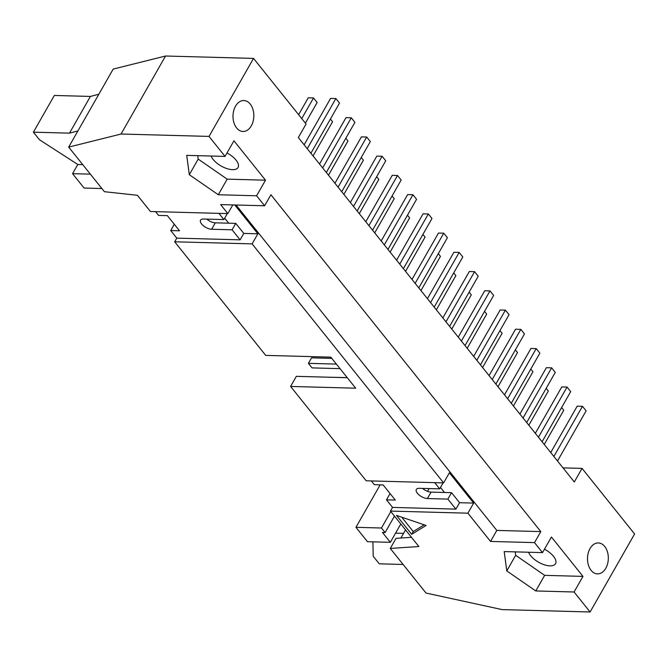 <?xml version="1.0" encoding="UTF-8"?>
<svg xmlns="http://www.w3.org/2000/svg" width="668" height="668" viewBox="0 0 668 668"><rect width="100%" height="100%" fill="white"/><g stroke="black" fill="none" stroke-linecap="round" stroke-linejoin="round"><path stroke-width="1" d="M326.318 172.486L354.925 122.328L351.284 117.785L345.999 117.643L319.538 164.036M351.284 117.785L322.669 167.944M330.418 119.038L332.572 121.726L313.058 155.936M341.724 191.716L370.331 141.566L366.69 137.023L361.413 136.882L334.952 183.266M366.69 137.023L338.083 187.174M345.832 138.268L347.986 140.956L328.472 175.175M357.138 210.954L385.745 160.804L382.104 156.254L376.827 156.112L350.366 202.504M382.104 156.254L353.497 206.412M361.246 157.506L363.4 160.195L343.878 194.413M372.552 230.193L401.159 180.034L397.518 175.492L392.241 175.35L365.78 221.734M397.518 175.492L368.911 225.642M376.652 176.736L378.814 179.433L359.292 213.643M387.966 249.423L416.573 199.273L412.933 194.73L407.655 194.58L381.194 240.973M412.933 194.73L384.325 244.88M392.066 195.974L394.22 198.663L374.706 232.881M403.38 268.661L431.987 218.503L428.347 213.96L423.061 213.818L396.608 260.211M428.347 213.96L399.74 264.119M407.48 215.213L409.634 217.902L390.12 252.112M418.786 287.891L447.393 237.741L443.752 233.199L438.475 233.057L412.014 279.441M443.752 233.199L415.145 283.349M422.894 234.443L425.048 237.132L405.534 271.35M434.2 307.13L462.807 256.971L459.166 252.429L453.889 252.287L427.428 298.679M459.166 252.429L430.559 302.587M438.308 253.681L440.462 256.37L420.949 290.58M449.614 326.36L478.221 276.21L474.581 271.667L469.303 271.525L442.842 317.91M474.581 271.667L445.974 321.817M453.722 272.911L455.877 275.608L436.354 309.818M331.812 358.39L311.547 357.839L308.407 363.35L312.048 367.893L340.029 368.652M336.388 364.102L308.407 363.35M465.028 345.598L493.635 295.448L489.995 290.897L484.717 290.755L458.256 337.148M489.995 290.897L461.388 341.056M469.128 292.15L471.291 294.839L451.768 329.057M347.218 377.62L326.911 377.169M480.442 364.837L509.049 314.678L505.409 310.136L500.132 309.994L473.67 356.378M505.409 310.136L476.802 360.294M484.542 311.388L486.696 314.077L467.183 348.287M495.856 384.067L524.463 333.916L520.823 329.374L515.537 329.232L489.085 375.616M520.823 329.374L492.216 379.524M499.956 330.618L502.111 333.307L482.597 367.525M511.262 403.305L539.869 353.147L536.229 348.604L530.951 348.462L504.49 394.855M536.229 348.604L507.622 398.763M515.37 349.857L517.525 352.545L498.011 386.755M526.676 422.535L555.283 372.385L551.643 367.843L546.366 367.701L519.904 414.085M551.643 367.843L523.036 417.993M530.784 369.087L532.939 371.775L513.425 405.994M542.09 441.773L570.697 391.623L567.057 387.073L561.78 386.931L535.318 433.323M567.057 387.073L538.45 437.231M546.19 388.325L548.353 391.014L528.831 425.232M227.32 213.585L223.897 219.58L203.439 219.029A8.033 3.699 -150.3 0 0 200.559 220.156A8.033 3.699 -150.3 0 0 203.398 225.767A8.033 3.699 -150.3 0 0 211.631 229.249L232.088 229.8L235.754 223.379L215.296 222.828A8.033 3.699 29.7 0 1 206.796 219.121M223.897 219.58L218.912 213.359M411.672 534.325L396.5 515.395L426.084 525.457L411.672 534.325L413.241 531.569L424.213 524.823M401.693 517.157L413.241 531.569M403.113 564.468L379.274 563.817L373.203 556.244L372.903 541.848M390.346 542.324L367.475 541.706L355.944 527.319L381.461 528.004L385.102 532.555L382.463 532.48L390.346 542.324L395.581 533.147L403.564 533.365M400.808 523.988L395.581 533.147M394.479 516.097L385.102 532.555M390.838 511.554L381.461 528.004M380.167 484.851L355.944 527.319M90.355 174.148L72.57 173.663L84.093 188.05L101.887 188.535M77.905 130.928L69.472 133.149L90.414 96.434L54.342 95.457L33.4 132.172L39.47 139.746L77.805 164.487L72.57 173.663M69.472 133.149L33.4 132.172M90.414 96.434L98.847 94.221M82.723 164.62L77.805 164.487M557.504 461.012L586.112 410.853L582.471 406.311L553.864 456.461M550.733 452.553L577.194 406.169L582.471 406.311M544.245 444.462L563.759 410.252L561.604 407.555M310.904 153.248L339.511 103.097L335.87 98.555L307.263 148.705M304.132 144.797L330.585 98.405L335.87 98.555M305.393 123.121L317.158 102.488L313.517 97.945L301.752 118.578M298.621 114.671L308.24 97.804L313.517 97.945M235.528 106.162A15.473 10.412 -88.4 0 1 243.837 100.542A15.473 10.412 -88.4 0 1 253.832 116.29A15.473 10.412 -88.4 0 1 243.002 131.479A15.473 10.412 -88.4 0 1 233.858 122.478A15.473 10.412 -88.4 0 1 235.528 106.162M590.019 548.57A15.473 10.412 -88.4 0 1 598.328 542.95A15.473 10.412 -88.4 0 1 608.323 558.698A15.473 10.412 -88.4 0 1 597.493 573.879A15.473 10.412 -88.4 0 1 588.349 564.877A15.473 10.412 -88.4 0 1 590.019 548.57M563.007 467.876L582.053 468.393L574.305 481.97L298.329 137.566L306.078 123.981L253.531 58.4L165.547 56.012L121.05 134.026L209.034 136.414L225.049 156.404L233.95 140.806L265.505 180.185L227.187 179.141L198.204 159.093L197.745 155.669M582.053 468.393L634.6 533.974L590.103 611.988L502.119 609.6L426.017 593.05L390.279 548.445L418.869 546.533L390.463 511.078L392.559 507.413L386.488 499.839L390.07 493.56M528.597 552.236A15.473 7.123 -150.3 0 0 541.982 563.901A15.473 7.123 -150.3 0 0 555.534 563.683A15.473 7.123 -150.3 0 0 544.47 549.213M515.22 551.877L515.679 555.308L544.662 575.348L582.98 576.392L574.079 591.99L535.761 590.955L544.662 575.348M535.761 590.955L506.778 570.906L504.206 551.576L542.525 552.611L551.426 537.014L582.98 576.392M506.778 570.906L515.679 555.308M226.995 152.997A15.473 7.123 29.7 0 1 238.059 167.476A15.473 7.123 29.7 0 1 224.506 167.693A15.473 7.123 29.7 0 1 211.121 156.028M265.505 180.185L256.604 195.782L218.286 194.747L227.187 179.141M218.286 194.747L189.303 174.699L198.204 159.093M189.303 174.699L186.731 155.368L225.049 156.404M253.531 58.4L209.034 136.414M256.604 195.782L264.611 205.777L270.899 194.764L540.804 531.603L534.517 542.616L542.525 552.611M574.079 591.99L590.103 611.988M165.547 56.012L113.184 69.088L68.687 147.102L121.05 134.026M232.798 204.917L227.846 213.601L150.417 211.506L137.424 195.29L104.425 191.699L68.687 147.102M400.9 538.024L405.543 529.899M427.537 491.339L429.106 488.584M411.48 537.314L396.032 538.35L390.279 548.445M534.517 542.616L490.529 541.431L467.892 513.183L473.654 503.087L459.576 502.703L451.535 492.667L431.077 492.116A8.033 3.699 29.7 0 1 422.568 488.408M473.654 503.087L449.38 472.794L443.619 482.889L252.112 243.887L174.69 241.791L176.778 238.125L170.716 230.552L174.29 224.273M440.479 487.465L444.496 492.475M443.093 482.872L439.678 488.867L419.22 488.316A8.033 3.699 -150.3 0 0 416.339 489.444A8.033 3.699 -150.3 0 0 419.17 495.055A8.033 3.699 -150.3 0 0 427.411 498.537L447.869 499.096L451.535 492.667M439.678 488.867L434.693 482.647M174.69 241.791L265.705 355.384L330.819 357.146L355.693 388.2L290.588 386.438L296.341 376.334L347.302 377.721M252.112 243.887L257.873 233.792L243.795 233.416L240.129 239.837L176.778 238.125M443.619 482.889L366.189 480.793L290.588 386.438M386.488 499.839L395.289 500.073L383.156 484.935L374.356 484.692L371.341 480.927M467.892 513.183L390.463 511.078M490.529 541.431L496.808 530.417L540.804 531.603M496.808 530.417L236.063 205.009M227.846 213.601L220.624 204.592L264.611 205.777M170.716 230.552L179.508 230.786L167.376 215.639L158.575 215.405L155.56 211.639M240.129 239.837L232.088 229.8M243.795 233.416L235.754 223.379M257.873 233.792L234.777 204.967M224.698 218.177L228.715 223.187M459.576 502.703L455.91 509.125L392.559 507.413M455.91 509.125L447.869 499.096M215.296 222.828L211.631 229.249M431.077 492.116L427.411 498.537"/></g></svg>
